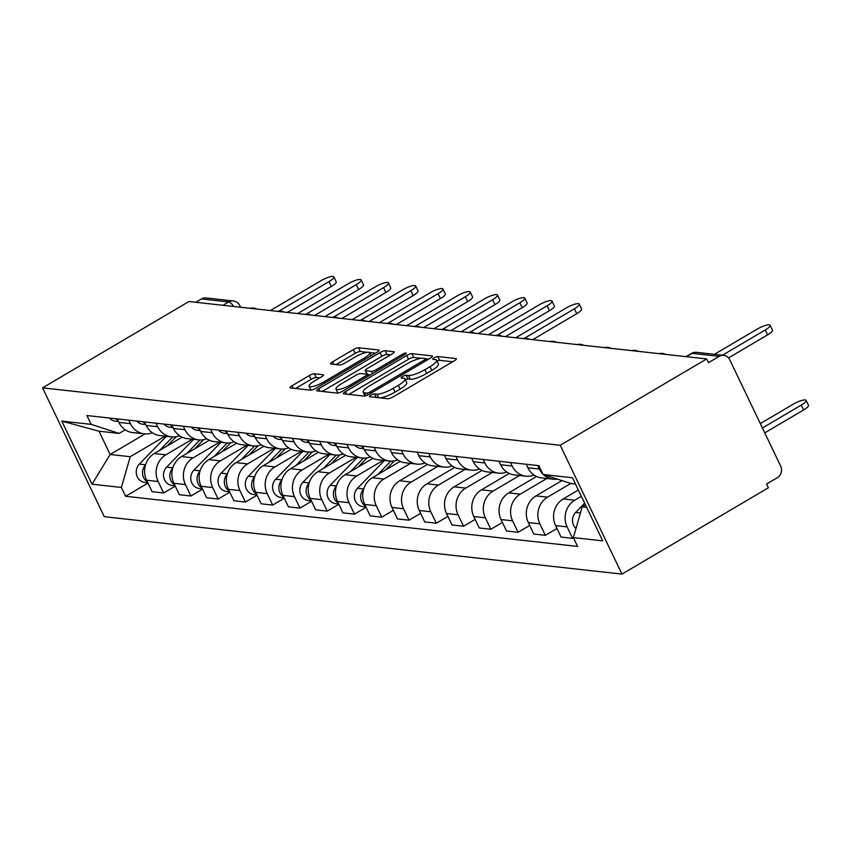 <?xml version="1.0" encoding="UTF-8"?>
<svg xmlns="http://www.w3.org/2000/svg" width="851" height="851" viewBox="0 0 851 851"><rect width="100%" height="100%" fill="white"/><g stroke="black" fill="none" stroke-linecap="round" stroke-linejoin="round"><path stroke-width="1.28" d="M370.887 395.172A2.947 0.681 -25.6 0 0 369.44 396.577A2.947 0.681 -25.6 0 0 369.706 396.715L387.928 398.736A4.202 0.979 -25.6 0 0 393.056 396.917L454.36 360.771A4.202 0.979 -25.6 0 0 456.434 358.76A4.202 0.979 -25.6 0 0 456.04 358.569L437.818 356.548A2.947 0.681 -25.6 0 0 434.233 357.824A2.947 0.681 -25.6 0 0 432.776 359.228A2.947 0.681 -25.6 0 0 433.053 359.367L435.414 359.622A13.446 3.117 -25.6 0 1 436.637 360.239A13.446 3.117 -25.6 0 1 430 366.664L424.894 369.674A13.446 3.117 -25.6 0 1 408.501 375.493L406.15 375.227A2.947 0.681 -25.6 0 0 402.566 376.504A2.947 0.681 -25.6 0 0 401.108 377.908A2.947 0.681 -25.6 0 0 401.374 378.035L403.736 378.301A13.446 3.117 -25.6 0 1 404.97 378.918A13.446 3.117 -25.6 0 1 398.332 385.333L393.215 388.343A13.446 3.117 -25.6 0 1 376.833 394.162L374.472 393.907A2.947 0.681 -25.6 0 0 370.887 395.172M314.413 373.759A4.202 0.979 -25.6 0 0 309.296 375.578L292.095 385.716A4.202 0.979 -25.6 0 0 290.021 387.726A4.202 0.979 -25.6 0 0 290.404 387.918L310.647 390.162A4.202 0.979 -25.6 0 0 315.774 388.343L377.067 352.197A4.202 0.979 -25.6 0 0 379.142 350.197A4.202 0.979 -25.6 0 0 378.759 350.006L358.516 347.751A4.202 0.979 -25.6 0 0 353.399 349.57L332.624 361.824A4.202 0.979 -25.6 0 0 330.55 363.834A4.202 0.979 -25.6 0 0 330.933 364.026L339.592 364.983A4.202 0.979 -25.6 0 0 344.719 363.164L355.016 357.09A11.244 2.606 -25.6 0 1 369.749 352.74A11.244 2.606 -25.6 0 1 364.196 358.111L323.837 381.908A11.244 2.606 -25.6 0 1 309.115 386.248A11.244 2.606 -25.6 0 1 314.657 380.886L321.391 376.919A4.202 0.979 -25.6 0 0 323.465 374.919A4.202 0.979 -25.6 0 0 323.082 374.727L314.413 373.759L316.21 377.514A4.202 0.979 -25.6 0 0 311.094 379.333L295.563 388.492M42.55 387.854L188.965 301.52L706.649 358.941L560.235 445.275L42.55 387.854L104.279 516.685L621.953 574.106L768.368 487.772L766.57 484.017L777.325 477.677A8.563 7.808 96.3 0 0 780.665 466.071L729.743 359.771A8.563 7.808 96.3 0 0 723.744 355.356A8.563 7.808 96.3 0 0 719.201 356.356L692.108 353.346A8.563 2.904 -120.5 0 0 691.363 353.484L685.991 356.654M345.453 391.641A4.202 0.979 -25.6 0 0 343.379 393.641A4.202 0.979 -25.6 0 0 343.761 393.832L364.005 396.077A4.202 0.979 -25.6 0 0 369.121 394.268L430.425 358.122A4.202 0.979 -25.6 0 0 432.499 356.112A4.202 0.979 -25.6 0 0 432.117 355.92L411.873 353.676A4.202 0.979 -25.6 0 0 406.746 355.495L345.453 391.641L346.655 394.162M337.326 393.119L317.083 390.875A4.202 0.979 -25.6 0 1 316.7 390.683A4.202 0.979 -25.6 0 1 318.774 388.684L380.078 352.537A4.202 0.979 -25.6 0 1 385.195 350.718L393.853 351.676A4.202 0.979 -25.6 0 1 394.247 351.867A4.202 0.979 -25.6 0 1 392.173 353.878L367.302 368.536A4.202 0.979 -25.6 0 0 365.228 370.536A4.202 0.979 -25.6 0 0 365.622 370.728L371.366 371.366A4.202 0.979 -25.6 0 0 376.482 369.547L402.363 354.293A2.947 0.681 -25.6 0 1 406.225 353.154A2.947 0.681 -25.6 0 1 404.768 354.559L342.442 391.3A4.202 0.979 -25.6 0 1 337.326 393.119M195.847 302.286L201.517 298.935A8.563 7.808 -83.7 0 1 206.07 297.935L233.153 300.946A8.563 7.808 96.3 0 0 228.611 301.935L201.517 298.935M706.649 358.941L708.447 362.696L719.201 356.356M560.235 445.275L621.953 574.106M557.394 479.124A19.69 17.956 -83.7 0 1 553.193 479.198A19.69 17.956 -83.7 0 1 543.417 474.592M542.938 474.124A19.69 17.956 -83.7 0 1 539.406 469.039L537.726 465.54M578.361 490.016L563.266 498.909A19.69 17.956 96.3 0 0 555.586 525.599L567.117 526.886A19.69 17.956 -83.7 0 1 574.797 500.197L581.371 496.314M567.117 526.886L572.606 538.343L573.468 537.832M526.195 464.263L527.865 467.763A19.69 17.956 96.3 0 0 541.661 477.922L553.193 479.198M555.586 525.599L561.075 537.055L572.606 538.343M534.013 475.049A19.69 17.956 -83.7 0 1 525.929 476.177A19.69 17.956 -83.7 0 1 512.142 466.018L510.462 462.519M556.958 528.471L545.342 535.311L539.853 523.854A19.69 17.956 -83.7 0 1 547.533 497.165L570.766 483.474M498.931 461.242L500.601 464.731A19.69 17.956 96.3 0 0 514.398 474.901L525.929 476.177M561.926 480.602L536.002 495.888A19.69 17.956 96.3 0 0 528.322 522.578L533.811 534.034L545.342 535.311M506.749 472.028A19.69 17.956 -83.7 0 1 498.665 473.156A19.69 17.956 -83.7 0 1 484.879 462.987L483.198 459.497M529.694 525.439L518.078 532.29L512.589 520.833A19.69 17.956 -83.7 0 1 520.269 494.144L546.81 478.496M471.667 458.21L473.337 461.71A19.69 17.956 96.3 0 0 487.134 471.88L498.665 473.156M536.524 476.486L508.738 492.867A19.69 17.956 96.3 0 0 501.058 519.557L506.547 531.013L518.078 532.29M479.485 468.997A19.69 17.956 -83.7 0 1 471.401 470.135A19.69 17.956 -83.7 0 1 457.615 459.965L455.934 456.466M502.43 522.418L490.814 529.269L485.325 517.812A19.69 17.956 -83.7 0 1 493.006 491.123L519.546 475.475M444.403 455.189L446.073 458.689A19.69 17.956 96.3 0 0 459.859 468.848L471.401 470.135M509.26 473.454L481.475 489.846A19.69 17.956 96.3 0 0 473.794 516.525L479.283 527.982L490.814 529.269M452.221 465.976A19.69 17.956 -83.7 0 1 444.137 467.103A19.69 17.956 -83.7 0 1 430.351 456.944L428.67 453.445M475.166 519.397L463.55 526.237L458.061 514.781A19.69 17.956 -83.7 0 1 465.742 488.102L492.282 472.443M417.139 452.168L418.809 455.668A19.69 17.956 96.3 0 0 432.595 465.827L444.137 467.103M481.996 470.433L454.211 486.815A19.69 17.956 96.3 0 0 446.52 513.504L452.009 524.961L463.55 526.237M424.957 462.955A19.69 17.956 -83.7 0 1 416.873 464.082A19.69 17.956 -83.7 0 1 403.076 453.913L401.406 450.424M447.892 516.366L436.286 523.216L430.797 511.759A19.69 17.956 -83.7 0 1 438.478 485.07L465.018 469.422M389.875 449.137L391.545 452.636A19.69 17.956 96.3 0 0 405.331 462.806L416.873 464.082M454.721 467.412L426.947 483.793A19.69 17.956 96.3 0 0 419.256 510.483L424.745 521.94L436.286 523.216M397.694 459.923A19.69 17.956 -83.7 0 1 389.609 461.061A19.69 17.956 -83.7 0 1 375.812 450.892L374.142 447.392M420.628 513.344L409.023 520.195L403.534 508.738A19.69 17.956 -83.7 0 1 411.214 482.049L437.754 466.401M362.6 446.115L364.281 449.615A19.69 17.956 96.3 0 0 378.067 459.774L389.609 461.061M427.457 464.391L399.672 480.772A19.69 17.956 96.3 0 0 391.992 507.462L397.481 518.919L409.023 520.195M370.43 456.902A19.69 17.956 -83.7 0 1 362.345 458.029A19.69 17.956 -83.7 0 1 348.548 447.871L346.878 444.371M393.364 510.323L381.759 517.174L376.27 505.717A19.69 17.956 -83.7 0 1 383.95 479.028L410.49 463.37M335.337 443.094L337.017 446.594A19.69 17.956 96.3 0 0 350.803 456.753L362.345 458.029M400.193 461.359L372.408 477.741A19.69 17.956 96.3 0 0 364.728 504.43L370.217 515.887L381.759 517.174M343.166 453.881A19.69 17.956 -83.7 0 1 335.071 455.008A19.69 17.956 -83.7 0 1 321.284 444.85L319.614 441.35M366.1 507.302L354.495 514.142L349.006 502.686A19.69 17.956 -83.7 0 1 356.686 475.996L383.227 460.348M308.073 440.073L309.753 443.562A19.69 17.956 96.3 0 0 323.54 453.732L335.071 455.008M372.929 458.338L345.144 474.72A19.69 17.956 96.3 0 0 337.464 501.409L342.953 512.866L354.495 514.142M315.902 450.86A19.69 17.956 -83.7 0 1 307.807 451.987A19.69 17.956 -83.7 0 1 294.02 441.818L292.35 438.329M338.836 504.271L327.22 511.121L321.731 499.665A19.69 17.956 -83.7 0 1 329.422 472.975L355.963 457.327M280.809 437.042L282.489 440.541A19.69 17.956 96.3 0 0 296.276 450.711L307.807 451.987M345.666 455.317L317.88 471.699A19.69 17.956 96.3 0 0 310.2 498.388L315.689 509.845L327.22 511.121M288.638 447.828A19.69 17.956 -83.7 0 1 280.543 448.966A19.69 17.956 -83.7 0 1 266.757 438.797L265.087 435.297M311.572 501.25L299.956 508.1L294.467 496.644A19.69 17.956 -83.7 0 1 302.158 469.954L328.699 454.306M253.545 434.021L255.226 437.52A19.69 17.956 96.3 0 0 269.012 447.679L280.543 448.966M318.402 452.285L290.616 468.678A19.69 17.956 96.3 0 0 282.936 495.356L288.425 506.813L299.956 508.1M261.374 444.807A19.69 17.956 -83.7 0 1 253.279 445.935A19.69 17.956 -83.7 0 1 239.493 435.776L237.812 432.276M284.308 498.229L272.692 505.068L267.203 493.612A19.69 17.956 -83.7 0 1 274.884 466.933L301.435 451.275M226.281 431L227.962 434.489A19.69 17.956 96.3 0 0 241.748 444.658L253.279 445.935M291.138 449.264L263.353 465.646A19.69 17.956 96.3 0 0 255.672 492.335L261.161 503.792L272.692 505.068M234.099 441.786A19.69 17.956 -83.7 0 1 226.015 442.914A19.69 17.956 -83.7 0 1 212.229 432.744L210.548 429.255M257.045 495.197L245.428 502.047L239.939 490.591A19.69 17.956 -83.7 0 1 247.62 463.901L274.16 448.254M199.017 427.968L200.698 431.468A19.69 17.956 96.3 0 0 214.484 441.637L226.015 442.914M263.874 446.243L236.089 462.625A19.69 17.956 96.3 0 0 228.408 489.314L233.897 500.771L245.428 502.047M206.836 438.754A19.69 17.956 -83.7 0 1 198.751 439.893A19.69 17.956 -83.7 0 1 184.965 429.723L183.284 426.223M229.781 492.176L218.164 499.026L212.676 487.57A19.69 17.956 -83.7 0 1 220.356 460.88L246.896 445.233M171.753 424.947L173.423 428.447A19.69 17.956 96.3 0 0 187.22 438.605L198.751 439.893M236.61 443.222L208.825 459.604A19.69 17.956 96.3 0 0 201.144 486.293L206.633 497.75L218.164 499.026M179.572 435.733A19.69 17.956 -83.7 0 1 171.487 436.861A19.69 17.956 -83.7 0 1 157.701 426.702L156.02 423.202M202.517 489.155L190.901 496.005L185.412 484.549A19.69 17.956 -83.7 0 1 193.092 457.859L219.632 442.201M144.489 421.926L146.159 425.426A19.69 17.956 96.3 0 0 159.956 435.584L171.487 436.861M209.346 440.19L181.561 456.572A19.69 17.956 96.3 0 0 173.881 483.262L179.37 494.718L190.901 496.005M152.308 432.712A19.69 17.956 -83.7 0 1 144.223 433.84A19.69 17.956 -83.7 0 1 130.437 423.681L128.756 420.181M175.253 486.134L163.637 492.974L158.148 481.517A19.69 17.956 -83.7 0 1 165.828 454.828L192.369 439.18M117.225 418.905L118.895 422.394A19.69 17.956 96.3 0 0 132.692 432.563L144.223 433.84M182.082 437.169L154.297 453.551A19.69 17.956 96.3 0 0 146.617 480.241L152.106 491.697L163.637 492.974M575.499 484.059L571.042 483.559L543.119 474.496L538.885 465.667L86.93 415.543L91.153 424.362L119.076 433.425L98.982 431.202L110.141 454.487L130.235 456.721L165.105 436.159M585.488 504.909L582.201 506.845L586.658 507.345M543.119 474.496L572.478 477.751L602.71 540.853L573.351 537.598L582.201 506.845M130.235 456.721L121.385 487.463L125.618 496.293L577.584 546.427L573.351 537.598M121.385 487.463L92.025 484.208L61.793 421.107L91.153 424.362M145.032 433.914L110.141 454.487L92.025 484.208M125.225 429.808L119.076 433.425M147.989 483.102L125.618 496.293M98.982 431.202L61.793 421.107M380.237 397.885A13.446 3.117 -25.6 0 0 395.024 392.098L393.215 388.343M404.97 378.918L406.767 382.673A13.446 3.117 -25.6 0 1 400.13 389.088L395.024 392.098M436.637 360.239L438.435 363.994A13.446 3.117 -25.6 0 1 431.797 370.419L426.691 373.429A13.446 3.117 -25.6 0 1 410.299 379.248L407.948 378.982A2.947 0.681 -25.6 0 0 405.353 379.727M452.689 361.76L439.616 360.303A2.947 0.681 -25.6 0 0 437.031 361.058M421.362 358.282L413.671 357.431A4.202 0.979 -25.6 0 0 408.554 359.25L348.921 394.407M428.755 359.101L425.787 358.771M366.887 393.056A2.947 0.681 -25.6 0 0 370.472 391.79L424.277 360.058A2.947 0.681 -25.6 0 0 425.723 358.654A2.947 0.681 -25.6 0 0 425.457 358.516L422.968 358.25A13.446 3.117 -25.6 0 0 406.587 364.058L369.802 385.748A13.446 3.117 -25.6 0 0 363.164 392.173A13.446 3.117 -25.6 0 0 364.398 392.79L366.887 393.056L367.792 394.97M363.164 392.173L364.962 395.928A13.446 3.117 -25.6 0 0 364.994 395.981M322.242 391.449L381.876 356.292L380.078 352.537M390.492 354.856L386.992 354.473A4.202 0.979 -25.6 0 0 381.876 356.292M365.228 370.536L367.036 374.291A4.202 0.979 -25.6 0 0 367.419 374.483L370.408 374.823M341.506 383.748A11.244 2.606 -25.6 0 0 335.964 389.109A11.244 2.606 -25.6 0 0 350.686 384.758L364.909 376.376A4.202 0.979 -25.6 0 0 366.983 374.376A4.202 0.979 -25.6 0 0 366.6 374.185L360.845 373.546A4.202 0.979 -25.6 0 0 355.729 375.365L341.506 383.748M335.964 389.109L337.762 392.864A11.244 2.606 -25.6 0 0 337.943 393.098M319.721 377.908L316.21 377.514M309.115 386.248L310.913 390.013A11.244 2.606 -25.6 0 0 311.019 390.162M367.228 352.282L360.313 351.516A4.202 0.979 -25.6 0 0 355.197 353.325L336.092 364.59M375.397 353.186L369.589 352.537M584.658 503.164L575.616 512.483A10.701 9.755 96.3 0 0 575.967 528.524M762.422 427.989L801.248 405.097A9.85 2.287 -25.6 0 0 806.11 400.395A9.85 2.287 -25.6 0 0 793.206 404.204L760.315 423.607M806.11 400.395L808.45 405.278A9.85 2.287 154.4 0 1 803.589 409.98L764.762 432.872M722.467 355.218L765.262 329.975A9.85 2.287 -25.6 0 0 770.123 325.273L772.453 330.156A9.85 2.287 154.4 0 1 767.602 334.858L728.52 357.909M770.123 325.273A9.85 2.287 -25.6 0 0 757.22 329.082L714.425 354.324M390.8 461.146L377.748 474.592M384.471 460.487L357.505 488.283A10.701 9.755 96.3 0 0 354.824 499.484A10.701 9.755 96.3 0 0 362.941 506.643L365.951 506.973M363.643 489.134A10.701 9.755 96.3 0 0 365.505 506.047M394.332 460.902L385.439 470.06M363.537 458.125L350.484 471.571M357.207 457.466L330.231 485.261A10.701 9.755 96.3 0 0 327.561 496.463A10.701 9.755 96.3 0 0 335.677 503.611L338.687 503.952M336.379 486.112A10.701 9.755 96.3 0 0 338.241 503.026M367.068 457.87L358.175 467.039M336.273 455.094L323.22 468.55M329.943 454.445L302.967 482.24A10.701 9.755 96.3 0 0 300.297 493.442A10.701 9.755 96.3 0 0 308.413 500.59L311.413 500.92M309.115 483.091A10.701 9.755 96.3 0 0 310.977 500.005M339.804 454.849L330.911 464.018M309.009 452.072L295.957 465.529M302.679 451.413L275.703 479.219A10.701 9.755 96.3 0 0 273.033 490.41A10.701 9.755 96.3 0 0 281.149 497.569L284.149 497.899M281.851 480.07A10.701 9.755 96.3 0 0 283.713 496.973M312.54 451.828L303.647 460.987M281.745 449.051L268.693 462.497M275.416 448.392L248.439 476.188A10.701 9.755 96.3 0 0 245.769 487.389A10.701 9.755 96.3 0 0 253.885 494.548L256.885 494.878M254.587 477.039A10.701 9.755 96.3 0 0 256.449 493.952M285.276 448.796L276.384 457.966M524.429 338.283L574.404 308.807A9.85 2.287 -25.6 0 0 579.265 304.105L581.605 308.987A9.85 2.287 154.4 0 1 576.744 313.689L532.726 339.645M363.441 447.849A10.701 9.755 -83.7 0 1 361.207 445.967M363.877 448.775L360.877 448.434A10.701 9.755 -83.7 0 1 354.92 445.264M579.265 304.105A9.85 2.287 -25.6 0 0 566.362 307.913L515.749 337.762M497.165 335.251L547.14 305.786A9.85 2.287 -25.6 0 0 552.001 301.084L554.341 305.966A9.85 2.287 154.4 0 1 549.48 310.668L505.462 336.624M336.177 444.828A10.701 9.755 -83.7 0 1 333.943 442.935M336.613 445.754L333.613 445.413A10.701 9.755 -83.7 0 1 327.656 442.243M552.001 301.084A9.85 2.287 -25.6 0 0 539.098 304.892L488.485 334.741M469.901 332.23L519.876 302.765A9.85 2.287 -25.6 0 0 524.737 298.063L527.077 302.945A9.85 2.287 154.4 0 1 522.216 307.647L478.198 333.603M308.902 441.807A10.701 9.755 -83.7 0 1 306.679 439.914M309.349 442.722L306.349 442.392A10.701 9.755 -83.7 0 1 300.392 439.212M524.737 298.063A9.85 2.287 -25.6 0 0 511.834 301.871L461.221 331.72M442.637 329.209L492.612 299.733A9.85 2.287 -25.6 0 0 497.473 295.042L499.814 299.924A9.85 2.287 154.4 0 1 494.952 304.615L450.934 330.582M281.638 438.776A10.701 9.755 -83.7 0 1 279.415 436.893M282.085 439.701L279.085 439.371A10.701 9.755 -83.7 0 1 273.128 436.191M497.473 295.042A9.85 2.287 -25.6 0 0 484.57 298.85L433.957 328.699M415.373 326.178L465.348 296.712A9.85 2.287 -25.6 0 0 470.209 292.01L472.55 296.893A9.85 2.287 154.4 0 1 467.688 301.594L423.67 327.55M254.375 435.755A10.701 9.755 -83.7 0 1 252.151 433.861M254.821 436.68L251.811 436.34A10.701 9.755 -83.7 0 1 245.865 433.17M470.209 292.01A9.85 2.287 -25.6 0 0 457.306 295.818L406.682 325.667M388.109 323.157L438.084 293.691A9.85 2.287 -25.6 0 0 442.945 288.989L445.286 293.872A9.85 2.287 154.4 0 1 440.424 298.573L396.396 324.529M227.111 432.733A10.701 9.755 -83.7 0 1 224.887 430.84M227.557 433.648L224.547 433.319A10.701 9.755 -83.7 0 1 218.601 430.149M442.945 288.989A9.85 2.287 -25.6 0 0 430.042 292.797L379.418 322.646M254.481 446.03L241.429 459.476M248.141 445.371L221.175 473.167A10.701 9.755 96.3 0 0 218.505 484.368A10.701 9.755 96.3 0 0 226.621 491.516L229.621 491.857M227.323 474.018A10.701 9.755 96.3 0 0 229.185 490.931M258.013 445.775L249.12 454.945M360.835 320.136L410.82 290.67A9.85 2.287 -25.6 0 0 415.682 285.968L418.022 290.851A9.85 2.287 154.4 0 1 413.16 295.552L369.132 321.508M199.847 429.702A10.701 9.755 -83.7 0 1 197.623 427.819M200.293 430.627L197.283 430.298A10.701 9.755 -83.7 0 1 191.337 427.117M415.682 285.968A9.85 2.287 -25.6 0 0 402.778 289.776L352.154 319.625M227.217 442.999L214.165 456.455M220.877 442.339L193.911 470.146A10.701 9.755 96.3 0 0 191.23 481.347A10.701 9.755 96.3 0 0 199.357 488.495L202.357 488.825M200.059 470.997A10.701 9.755 96.3 0 0 201.921 487.91M230.749 442.754L221.856 451.913M333.571 317.115L383.556 287.638A9.85 2.287 -25.6 0 0 388.418 282.936L390.747 287.819A9.85 2.287 154.4 0 1 385.886 292.521L341.868 318.476M172.583 426.681A10.701 9.755 -83.7 0 1 170.36 424.798M173.03 427.606L170.019 427.266A10.701 9.755 -83.7 0 1 164.062 424.096M388.418 282.936A9.85 2.287 -25.6 0 0 375.514 286.744L324.891 316.593M199.942 439.978L186.901 453.423M193.613 439.318L166.647 467.114A10.701 9.755 96.3 0 0 163.966 478.315A10.701 9.755 96.3 0 0 172.093 485.474L175.093 485.804M172.796 467.965A10.701 9.755 96.3 0 0 174.657 484.879M203.485 439.733L194.592 448.892M306.307 314.083L356.282 284.617A9.85 2.287 -25.6 0 0 361.143 279.915L363.483 284.798A9.85 2.287 154.4 0 1 358.622 289.5L314.604 315.455M145.319 423.66A10.701 9.755 -83.7 0 1 143.096 421.766M145.766 424.585L142.755 424.245A10.701 9.755 -83.7 0 1 136.798 421.075M361.143 279.915A9.85 2.287 -25.6 0 0 348.25 283.723L297.627 313.572M172.679 436.957L159.637 450.402M166.349 436.297L139.383 464.093A10.701 9.755 96.3 0 0 136.703 475.294A10.701 9.755 96.3 0 0 144.83 482.443L147.829 482.783M145.532 464.944A10.701 9.755 96.3 0 0 147.383 481.857M176.21 436.701L167.328 445.871M279.043 311.062L329.018 281.596A9.85 2.287 -25.6 0 0 333.879 276.894L336.219 281.777A9.85 2.287 154.4 0 1 331.358 286.479L287.34 312.434M118.055 420.639A10.701 9.755 -83.7 0 1 115.832 418.745M118.491 421.553L115.491 421.224A10.701 9.755 -83.7 0 1 109.534 418.043M333.879 276.894A9.85 2.287 -25.6 0 0 320.987 280.702L270.363 310.551M173.881 483.262L185.412 484.549M201.144 486.293L212.676 487.57M228.408 489.314L239.939 490.591M255.672 492.335L267.203 493.612M282.936 495.356L294.467 496.644M310.2 498.388L321.731 499.665M337.464 501.409L349.006 502.686M364.728 504.43L376.27 505.717M391.992 507.462L403.534 508.738M419.256 510.483L430.797 511.759M446.52 513.504L458.061 514.781M473.794 516.525L485.325 517.812M501.058 519.557L512.589 520.833M528.322 522.578L539.853 523.854M146.617 480.241L158.148 481.517M154.297 453.551L165.828 454.828M181.561 456.572L193.092 457.859M146.159 425.426L157.701 426.702M208.825 459.604L220.356 460.88M173.423 428.447L184.965 429.723M236.089 462.625L247.62 463.901M200.698 431.468L212.229 432.744M263.353 465.646L274.884 466.933M227.962 434.489L239.493 435.776M290.616 468.678L302.158 469.954M255.226 437.52L266.757 438.797M317.88 471.699L329.422 472.975M282.489 440.541L294.02 441.818M345.144 474.72L356.686 475.996M309.753 443.562L321.284 444.85M372.408 477.741L383.95 479.028M337.017 446.594L348.548 447.871M399.672 480.772L411.214 482.049M364.281 449.615L375.812 450.892M426.947 483.793L438.478 485.07M391.545 452.636L403.076 453.913M454.211 486.815L465.742 488.102M418.809 455.668L430.351 456.944M481.475 489.846L493.006 491.123M446.073 458.689L457.615 459.965M508.738 492.867L520.269 494.144M473.337 461.71L484.879 462.987M536.002 495.888L547.533 497.165M500.601 464.731L512.142 466.018M563.266 498.909L574.797 500.197M527.865 467.763L539.406 469.039M118.895 422.394L130.437 423.681M686.427 356.697L692.108 353.346A8.563 7.808 96.3 0 1 696.65 352.346A8.563 8.563 0 0 0 691.363 353.484M222.93 305.286L228.611 301.935A8.563 2.904 -120.5 0 1 233.759 306.488M233.153 300.946A8.563 8.563 0 0 1 239.929 305.754A8.563 1.989 154.4 0 1 239.354 307.115M378.525 397.694L376.833 394.162M400.13 389.088L398.332 385.333M407.948 378.982L406.15 375.227M410.299 379.248L408.501 375.493M426.691 373.429L424.894 369.674M431.797 370.419L430 366.664M439.616 360.303L437.818 356.548M456.338 359.186L456.04 358.569M376.163 397.428L374.472 393.907M408.554 359.25L406.746 355.495M413.671 357.431L411.873 353.676M432.404 356.526L432.117 355.92M371.1 393.098L370.472 391.79M424.904 361.367L424.277 360.058M365.824 395.758L364.398 392.79M319.976 391.194L318.774 388.684M386.992 354.473L385.195 350.718M394.151 352.293L393.853 351.676M367.419 374.483L365.622 370.728M372.44 373.621L371.366 371.366M377.11 370.866L376.482 369.547M402.991 355.601L402.363 354.293M351.314 386.077L350.686 384.758M365.536 377.695L364.909 376.376M323.369 375.334L323.082 374.727M324.465 383.216L323.837 381.908M364.824 359.42L364.196 358.111M333.826 364.345L332.624 361.824M355.197 353.325L353.399 349.57M360.313 351.516L358.516 347.751M379.057 350.612L378.759 350.006M293.308 388.237L292.095 385.716M311.094 379.333L309.296 375.578M580.425 513.015L575.616 512.483M803.589 409.98L801.248 405.097M765.262 329.975L767.602 334.858M363.696 488.974L357.505 488.283M336.432 485.953L330.231 485.261M309.168 482.932L302.967 482.24M281.904 479.9L275.703 479.219M254.64 476.879L248.439 476.188M574.404 308.807L576.744 313.689M547.14 305.786L549.48 310.668M519.876 302.765L522.216 307.647M492.612 299.733L494.952 304.615M465.348 296.712L467.688 301.594M438.084 293.691L440.424 298.573M227.377 473.858L221.175 473.167M410.82 290.67L413.16 295.552M200.113 470.826L193.911 470.146M383.556 287.638L385.886 292.521M172.849 467.805L166.647 467.114M356.282 284.617L358.622 289.5M145.585 464.784L139.383 464.093M329.018 281.596L331.358 286.479M665.556 354.378A8.563 8.563 0 0 0 659.217 353.676M638.293 351.357A8.563 8.563 0 0 0 631.953 350.655M611.018 348.336A8.563 8.563 0 0 0 604.689 347.634M583.754 345.315A8.563 8.563 0 0 0 577.414 344.602M556.49 342.283A8.563 8.563 0 0 0 550.15 341.581M529.226 339.262A8.563 8.563 0 0 0 522.886 338.56M501.962 336.241A8.563 8.563 0 0 0 495.622 335.539M474.698 333.209A8.563 8.563 0 0 0 468.358 332.507M447.435 330.188A8.563 8.563 0 0 0 441.095 329.486M420.171 327.167A8.563 8.563 0 0 0 413.831 326.465M392.907 324.146A8.563 8.563 0 0 0 386.567 323.433M365.643 321.114A8.563 8.563 0 0 0 359.303 320.412M338.379 318.093A8.563 8.563 0 0 0 332.039 317.391M311.115 315.072A8.563 8.563 0 0 0 304.775 314.37M283.851 312.04A8.563 8.563 0 0 0 277.511 311.338M256.587 309.019A8.563 8.563 0 0 0 250.247 308.317M239.929 305.754L240.652 307.254M696.65 352.346L723.744 355.356M426.564 360.399L425.723 358.654M367.898 376.291L366.983 374.376M371.153 355.686L369.749 352.74"/></g></svg>
